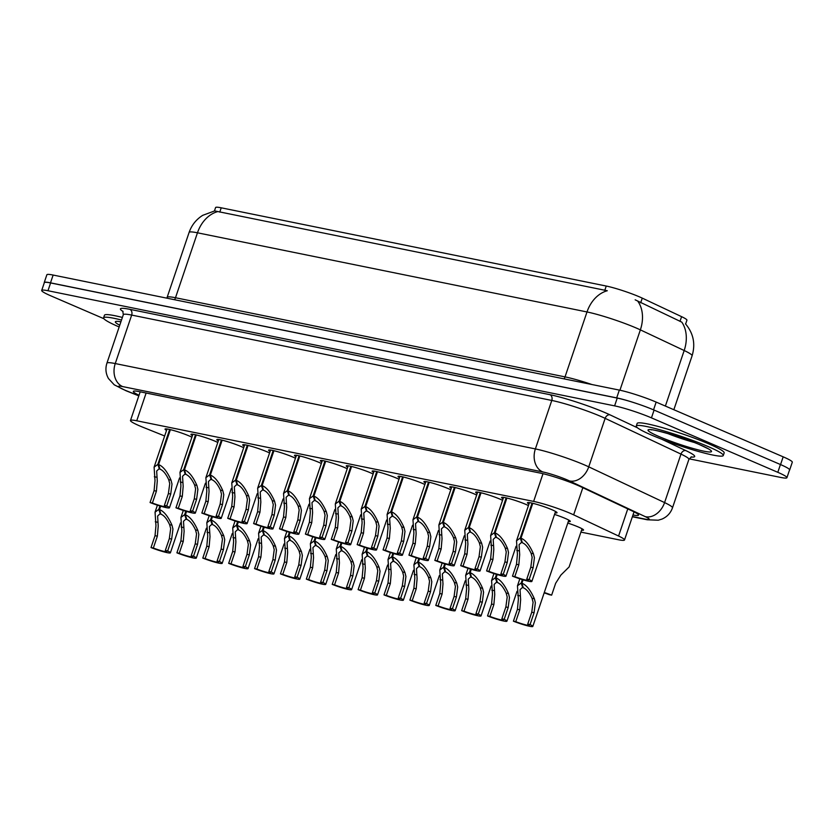 <?xml version="1.0" encoding="UTF-8"?>
<svg xmlns="http://www.w3.org/2000/svg" width="834" height="834" viewBox="0 0 834 834"><rect width="100%" height="100%" fill="white"/><g stroke="black" fill="none" stroke-linecap="round" stroke-linejoin="round"><path stroke-width="1.25" d="M567.798 523.074A15.617 1.574 18.7 0 1 578.379 527.015A15.617 1.574 18.7 0 1 583.55 530.07A15.617 1.574 18.7 0 1 581.569 530.184M554.537 514.422A15.617 1.574 18.7 0 1 565.129 518.362A15.617 1.574 18.7 0 1 570.3 521.406A15.617 1.574 18.7 0 1 568.319 521.521M528.954 504.028A15.617 1.574 18.7 0 1 527.453 502.735A15.617 1.574 18.7 0 1 536.293 504.226A15.617 1.574 18.7 0 1 551.879 509.699A15.617 1.574 18.7 0 1 557.039 512.754A15.617 1.574 18.7 0 1 555.069 512.868M503.069 498.774A15.617 1.574 18.7 0 1 501.568 497.481A15.617 1.574 18.7 0 1 510.398 498.961A15.617 1.574 18.7 0 1 525.983 504.445A15.617 1.574 18.7 0 1 528.443 505.56M477.184 493.509A15.617 1.574 18.7 0 1 475.682 492.216A15.617 1.574 18.7 0 1 484.512 493.707A15.617 1.574 18.7 0 1 500.098 499.18A15.617 1.574 18.7 0 1 502.548 500.306M451.298 488.255A15.617 1.574 18.7 0 1 449.797 486.962A15.617 1.574 18.7 0 1 458.627 488.443A15.617 1.574 18.7 0 1 474.212 493.916A15.617 1.574 18.7 0 1 476.662 495.042M425.413 482.99A15.617 1.574 18.7 0 1 423.912 481.698A15.617 1.574 18.7 0 1 432.742 483.188A15.617 1.574 18.7 0 1 448.327 488.661A15.617 1.574 18.7 0 1 450.777 489.787M399.528 477.726A15.617 1.574 18.7 0 1 398.026 476.433A15.617 1.574 18.7 0 1 406.856 477.924A15.617 1.574 18.7 0 1 422.442 483.397A15.617 1.574 18.7 0 1 424.892 484.523M373.642 472.471A15.617 1.574 18.7 0 1 372.131 471.179A15.617 1.574 18.7 0 1 380.971 472.669A15.617 1.574 18.7 0 1 396.557 478.143A15.617 1.574 18.7 0 1 399.006 479.258M347.747 467.207A15.617 1.574 18.7 0 1 346.246 465.914A15.617 1.574 18.7 0 1 355.086 467.405A15.617 1.574 18.7 0 1 370.671 472.878A15.617 1.574 18.7 0 1 373.121 474.004M321.861 461.953A15.617 1.574 18.7 0 1 320.36 460.66A15.617 1.574 18.7 0 1 329.201 462.151A15.617 1.574 18.7 0 1 344.786 467.624A15.617 1.574 18.7 0 1 347.236 468.739M295.976 456.688A15.617 1.574 18.7 0 1 294.475 455.395A15.617 1.574 18.7 0 1 303.315 456.886A15.617 1.574 18.7 0 1 318.901 462.359A15.617 1.574 18.7 0 1 321.351 463.485M270.091 451.434A15.617 1.574 18.7 0 1 268.59 450.141A15.617 1.574 18.7 0 1 277.42 451.632A15.617 1.574 18.7 0 1 293.005 457.105A15.617 1.574 18.7 0 1 295.455 458.22M244.206 446.169A15.617 1.574 18.7 0 1 242.704 444.876A15.617 1.574 18.7 0 1 251.534 446.367A15.617 1.574 18.7 0 1 267.12 451.84A15.617 1.574 18.7 0 1 269.57 452.966M218.32 440.915A15.617 1.574 18.7 0 1 216.819 439.622A15.617 1.574 18.7 0 1 225.649 441.113A15.617 1.574 18.7 0 1 241.234 446.586A15.617 1.574 18.7 0 1 243.684 447.702M192.435 435.65A15.617 1.574 18.7 0 1 190.934 434.358A15.617 1.574 18.7 0 1 199.764 435.848A15.617 1.574 18.7 0 1 215.349 441.322A15.617 1.574 18.7 0 1 217.799 442.447M166.55 430.396A15.617 1.574 18.7 0 1 165.038 429.103A15.617 1.574 18.7 0 1 173.879 430.584A15.617 1.574 18.7 0 1 189.464 436.067A15.617 1.574 18.7 0 1 191.914 437.183M580.923 532.113L618.255 539.702A27.564 2.783 -161.3 0 0 624.51 539.984A27.564 2.783 -161.3 0 0 618.578 536.033L573.646 514.849A27.564 2.783 -161.3 0 0 570.456 513.41A27.564 2.783 -161.3 0 0 533.624 501.411L136.734 420.774A27.564 2.783 -161.3 0 0 130.479 420.482A27.564 2.783 -161.3 0 0 143.302 427.404L164.652 435.974M685.631 324.03L686.924 320.225A24.811 2.502 -161.3 0 0 681.586 316.659L642.263 298.124A24.811 2.502 -161.3 0 0 639.397 296.841A24.811 2.502 -161.3 0 0 606.245 286.041L221.229 207.812A24.811 2.502 -161.3 0 0 215.589 207.551L214.442 210.95M685.475 323.842C693.429 333.256 695.639 343.91 692.095 355.795A36.748 3.711 -161.3 0 0 684.182 350.52L640.366 329.868A36.748 3.711 -161.3 0 0 636.113 327.96A36.748 3.711 -161.3 0 0 587 311.958A32.161 24.999 -78.5 0 1 607.298 290.743L214.672 210.908L202.714 215.339C196.198 219.446 191.664 225.138 189.109 232.425L167.134 297.363A36.748 3.711 18.7 0 1 175.484 297.738L565.025 376.885A36.748 3.711 18.7 0 1 591.973 384.537M665.376 406.064L684.182 350.52A32.161 23.998 -64.8 0 0 681.805 322.132L635.164 299.823M44.265 282.862A27.564 2.783 18.7 0 1 44.233 282.559A27.564 2.783 18.7 0 1 50.499 282.841L616.691 397.891A27.564 2.783 18.7 0 1 637.687 403.885M789.162 469.156A27.564 2.783 18.7 0 1 789.662 470.011A27.564 2.783 18.7 0 1 789.454 470.22M44.233 282.559L46.871 274.772A27.564 2.783 18.7 0 1 53.136 275.053L619.328 390.093A27.564 2.783 18.7 0 1 656.16 402.092L783.178 456.834A27.564 2.783 18.7 0 1 792.3 462.213L789.662 470.011M632.975 514.985A27.564 2.783 -161.3 0 0 638.531 515.12A27.564 2.783 -161.3 0 0 632.599 511.169L580.36 486.545A27.564 2.783 -161.3 0 0 577.17 485.117A27.564 2.783 -161.3 0 0 540.338 473.107L139.591 391.688A27.564 2.783 -161.3 0 0 133.325 391.396A27.564 2.783 -161.3 0 0 139.017 395.243M103.885 318.703L50.822 295.83A27.564 2.783 18.7 0 1 41.7 290.451A27.564 2.783 18.7 0 1 47.965 290.732L614.606 405.866A27.564 2.783 18.7 0 1 651.448 417.865L777.799 472.315A27.564 2.783 18.7 0 1 786.921 477.705A27.564 2.783 18.7 0 1 780.655 477.423L689.124 458.825M41.7 290.451L44.338 282.653A27.564 2.783 18.7 0 1 50.603 282.945L617.243 398.079A27.564 2.783 18.7 0 1 654.085 410.078L780.436 464.528A27.564 2.783 18.7 0 1 789.558 469.917L786.921 477.705M170.376 429.666L158.575 464.538C163.099 466.373 167.248 471.575 171.012 480.134L172.002 484.085L170.73 494.051L166.706 505.925A13.782 1.397 -161.3 0 1 169.448 507.791A13.782 1.397 -161.3 0 1 150.068 502.537L154.092 490.663L155.009 480.634L154.102 467.144L157.834 464.392L169.646 429.489M159.669 468.208L156.667 471.033L157.282 481.093L156.417 491.143L152.393 503.017A10.102 1.022 18.7 0 0 165.966 506.613A10.102 1.022 18.7 0 0 164.381 505.446L168.395 493.572L169.74 483.616L168.697 479.665C165.966 473.837 163.047 470.324 159.951 469.125L158.575 464.538M159.398 469.01L157.834 464.392M150.068 502.537L152.393 503.017M164.381 505.446L166.706 505.925M160.66 506.186L159.513 509.564C164.048 511.398 168.197 516.59 171.96 525.159L172.951 529.1L171.668 539.066L167.655 550.94A13.782 1.397 -161.3 0 1 170.397 552.817A13.782 1.397 -161.3 0 1 151.017 547.563L155.03 535.689L155.958 525.649L155.051 512.17L158.773 509.418L159.94 505.977M160.618 513.233L157.616 516.058L158.22 526.108L157.365 536.158L153.341 548.032A10.102 1.022 18.7 0 0 166.915 551.639A10.102 1.022 18.7 0 0 165.32 550.471L169.344 538.597L170.678 528.641L169.636 524.69C166.915 518.863 163.996 515.349 160.889 514.14L159.513 509.564M160.347 514.036L158.773 509.418M151.017 547.563L153.341 548.032M165.32 550.471L167.655 550.94M651.458 435.035A45.933 4.639 18.7 0 1 636.259 426.059A45.933 4.639 18.7 0 1 662.238 430.438A45.933 4.639 18.7 0 1 708.076 446.544A45.933 4.639 18.7 0 1 723.286 455.52A45.933 4.639 18.7 0 1 697.297 451.142A45.933 4.639 18.7 0 1 651.458 435.035M636.259 426.059L637.134 423.463A45.933 4.639 18.7 0 1 663.124 427.842A45.933 4.639 18.7 0 1 708.963 443.949A45.933 4.639 18.7 0 1 724.162 452.925L723.286 455.52M119.168 326.97A45.933 4.639 18.7 0 1 118.782 326.803A45.933 4.639 18.7 0 1 103.583 317.827A45.933 4.639 18.7 0 1 121.514 320.037M103.583 317.827L104.459 315.231A45.933 4.639 18.7 0 1 122.389 317.441M196.261 434.921L184.46 469.803C188.995 471.627 193.134 476.829 196.897 485.398L197.887 489.339L196.615 499.305L192.591 511.179A13.782 1.397 -161.3 0 1 195.333 513.046A13.782 1.397 -161.3 0 1 175.953 507.802L179.977 495.928L180.905 485.888L179.988 472.409L183.72 469.657L195.531 434.754M185.555 473.472L182.552 476.287L183.167 486.347L182.302 496.397L178.288 508.271A10.102 1.022 18.7 0 0 191.851 511.868A10.102 1.022 18.7 0 0 190.267 510.71L194.28 498.836L195.625 488.88L194.583 484.919C191.851 479.102 188.932 475.588 185.836 474.379L184.46 469.803M185.294 474.275L183.72 469.657M175.953 507.802L178.288 508.271M190.267 510.71L192.591 511.179M222.157 440.185L210.345 475.067C214.88 476.892 219.029 482.094 222.793 490.653L223.773 494.604L222.501 504.57L218.477 516.444A13.782 1.397 -161.3 0 1 221.218 518.31A13.782 1.397 -161.3 0 1 201.838 513.056L205.862 501.182L206.79 491.153L205.883 477.663L209.605 474.911L221.417 440.008M211.45 478.737L208.448 481.552L209.053 491.612L208.187 501.661L204.174 513.536A10.102 1.022 18.7 0 0 217.737 517.132A10.102 1.022 18.7 0 0 216.152 515.965L220.166 504.09L221.51 494.135L220.468 490.183C217.737 484.356 214.818 480.843 211.721 479.644L210.345 475.067M211.179 479.529L209.605 474.911M201.838 513.056L204.174 513.536M216.152 515.965L218.477 516.444M248.042 445.439L236.23 480.321C240.765 482.156 244.915 487.348 248.678 495.917L249.658 499.858L248.386 509.824L244.362 521.698A13.782 1.397 -161.3 0 1 247.104 523.564A13.782 1.397 -161.3 0 1 227.724 518.321L231.748 506.447L232.676 496.407L231.769 482.928L235.49 480.175L247.302 445.273M237.336 483.991L234.333 486.806L234.938 496.866L234.073 506.916L230.059 518.79A10.102 1.022 18.7 0 0 243.622 522.386A10.102 1.022 18.7 0 0 242.037 521.229L246.051 509.355L247.396 499.399L246.353 495.448C243.622 489.621 240.713 486.107 237.607 484.898L236.23 480.321M237.065 484.794L235.49 480.175M227.724 518.321L230.059 518.79M242.037 521.229L244.362 521.698M273.927 450.704L262.116 485.586C266.651 487.41 270.8 492.613 274.563 501.171L275.543 505.123L274.271 515.089L270.258 526.963A13.782 1.397 -161.3 0 1 272.989 528.829A13.782 1.397 -161.3 0 1 253.609 523.575L257.633 511.701L258.561 501.672L257.654 488.182L261.376 485.43L273.187 450.527M263.221 489.256L260.218 492.07L260.823 502.131L259.968 512.18L255.944 524.054A10.102 1.022 18.7 0 0 269.507 527.651A10.102 1.022 18.7 0 0 267.923 526.483L271.947 514.609L273.281 504.664L272.238 500.702C269.507 494.875 266.599 491.362 263.492 490.163L262.116 485.586M262.95 490.048L261.376 485.43M253.609 523.575L255.944 524.054M267.923 526.483L270.258 526.963M186.545 511.451L185.409 514.828C189.933 516.653 194.082 521.855 197.846 530.414L198.836 534.365L197.554 544.331L193.54 556.205A13.782 1.397 -161.3 0 1 196.282 558.071A13.782 1.397 -161.3 0 1 176.902 552.827L180.915 540.943L181.843 530.914L180.936 517.424L184.668 514.672L185.826 511.232M186.503 518.498L183.501 521.313L184.116 531.373L183.251 541.422L179.227 553.296A10.102 1.022 18.7 0 0 192.8 556.893A10.102 1.022 18.7 0 0 191.205 555.725L195.229 543.851L196.563 533.906L195.521 529.944C192.8 524.127 189.881 520.604 186.774 519.405L185.409 514.828M186.232 519.29L184.668 514.672M176.902 552.827L179.227 553.296M191.205 555.725L193.54 556.205M212.43 516.705L211.294 520.082C215.818 521.917 219.968 527.109 223.731 535.678L224.721 539.619L223.449 549.585L219.425 561.459A13.782 1.397 -161.3 0 1 222.167 563.336A13.782 1.397 -161.3 0 1 202.787 558.082L206.801 546.207L207.729 536.168L206.822 522.689L210.554 519.936L211.711 516.496M212.389 523.752L209.386 526.577L210.001 536.627L209.136 546.677L205.112 558.551A10.102 1.022 18.7 0 0 218.685 562.158A10.102 1.022 18.7 0 0 217.101 560.99L221.114 549.116L222.449 539.16L221.406 535.209C218.685 529.381 215.766 525.868 212.66 524.659L211.294 520.082M212.117 524.555L210.554 519.936M202.787 558.082L205.112 558.551M217.101 560.99L219.425 561.459M238.315 521.969L237.179 525.347C241.714 527.171 245.853 532.373 249.616 540.943L250.607 544.883L249.335 554.85L245.311 566.724A13.782 1.397 -161.3 0 1 248.052 568.59A13.782 1.397 -161.3 0 1 228.672 563.346L232.696 551.472L233.624 541.433L232.707 527.943L236.439 525.191L237.596 521.75M238.274 529.017L235.271 531.831L235.886 541.891L235.021 551.941L231.008 563.815A10.102 1.022 18.7 0 0 244.57 567.412A10.102 1.022 18.7 0 0 242.986 566.255L247 554.37L248.344 544.425L247.302 540.463C244.57 534.646 241.651 531.133 238.555 529.924L237.179 525.347M238.003 529.809L236.439 525.191M228.672 563.346L231.008 563.815M242.986 566.255L245.311 566.724M264.211 527.224L263.064 530.601C267.599 532.436 271.748 537.628 275.501 546.197L276.492 550.138L275.22 560.104L271.196 571.978A13.782 1.397 -161.3 0 1 273.938 573.855A13.782 1.397 -161.3 0 1 254.558 568.6L258.582 556.726L259.51 546.687L258.592 533.207L262.324 530.455L263.492 527.015M264.17 534.271L261.167 537.096L261.772 547.146L260.906 557.195L256.893 569.08A10.102 1.022 18.7 0 0 270.456 572.677A10.102 1.022 18.7 0 0 268.871 571.509L272.885 559.635L274.23 549.679L273.187 545.728C270.456 539.9 267.537 536.387 264.441 535.188L263.064 530.601M263.898 535.074L262.324 530.455M254.558 568.6L256.893 569.08M268.871 571.509L271.196 571.978M299.813 455.958L288.001 490.84C292.536 492.675 296.685 497.867 300.448 506.436L301.428 510.377L300.157 520.343L296.143 532.217A13.782 1.397 -161.3 0 1 298.874 534.094A13.782 1.397 -161.3 0 1 279.505 528.839L283.518 516.965L284.446 506.926L283.539 493.447L287.261 490.694L299.083 455.791M289.106 494.51L286.104 497.325L286.708 507.385L285.853 517.434L281.829 529.309A10.102 1.022 18.7 0 0 295.403 532.905A10.102 1.022 18.7 0 0 293.808 531.748L297.832 519.874L299.166 509.918L298.124 505.967C295.392 500.139 292.484 496.626 289.377 495.417L288.001 490.84M288.835 495.313L287.261 490.694M279.505 528.839L281.829 529.309M293.808 531.748L296.143 532.217M325.698 461.223L313.886 496.105C318.421 497.929 322.57 503.131 326.334 511.69L327.324 515.641L326.042 525.608L322.028 537.482A13.782 1.397 -161.3 0 1 324.77 539.348A13.782 1.397 -161.3 0 1 305.39 534.094L309.404 522.22L310.331 512.191L309.424 498.701L313.146 495.949L324.968 461.046M314.991 499.774L311.989 502.589L312.594 512.649L311.739 522.699L307.715 534.573A10.102 1.022 18.7 0 0 321.288 538.17A10.102 1.022 18.7 0 0 319.693 537.002L323.717 525.128L325.052 515.183L324.009 511.221C321.288 505.394 318.369 501.88 315.262 500.681L313.886 496.105M314.72 500.567L313.146 495.949M305.39 534.094L307.715 534.573M319.693 537.002L322.028 537.482M351.583 466.477L339.782 501.359C344.306 503.194 348.456 508.386 352.219 516.955L353.209 520.896L351.927 530.862L347.914 542.736A13.782 1.397 -161.3 0 1 350.655 544.612A13.782 1.397 -161.3 0 1 331.275 539.358L335.289 527.484L336.217 517.445L335.31 503.965L339.042 501.213L350.853 466.31M340.877 505.029L337.874 507.854L338.489 517.904L337.624 527.953L333.6 539.827A10.102 1.022 18.7 0 0 347.173 543.434A10.102 1.022 18.7 0 0 345.578 542.267L349.602 530.393L350.937 520.437L349.894 516.486C347.173 510.658 344.254 507.145 341.148 505.936L339.782 501.359M340.606 505.831L339.042 501.213M331.275 539.358L333.6 539.827M345.578 542.267L347.914 542.736M377.468 471.742L365.667 506.624C370.192 508.448 374.341 513.65 378.104 522.209L379.095 526.16L377.823 536.126L373.799 548.001A13.782 1.397 -161.3 0 1 376.541 549.867A13.782 1.397 -161.3 0 1 357.161 544.623L361.174 532.738L362.102 522.709L361.195 509.22L364.927 506.467L376.739 471.564M366.762 510.293L363.76 513.108L364.375 523.168L363.509 533.218L359.485 545.092A10.102 1.022 18.7 0 0 373.059 548.689A10.102 1.022 18.7 0 0 371.474 547.521L375.488 535.647L376.822 525.701L375.78 521.74C373.059 515.923 370.14 512.399 367.033 511.2L365.667 506.624M366.491 511.086L364.927 506.467M357.161 544.623L359.485 545.092M371.474 547.521L373.799 548.001M290.096 532.488L288.95 535.866C293.485 537.69 297.634 542.892 301.397 551.462L302.377 555.402L301.105 565.369L297.081 577.243A13.782 1.397 -161.3 0 1 299.823 579.109A13.782 1.397 -161.3 0 1 280.443 573.865L284.467 561.991L285.395 551.952L284.488 538.472L288.21 535.709L289.377 532.269M290.055 539.535L287.052 542.35L287.657 552.41L286.792 562.46L282.778 574.334A10.102 1.022 18.7 0 0 296.341 577.931A10.102 1.022 18.7 0 0 294.756 576.774L298.77 564.889L300.115 554.944L299.072 550.982C296.341 545.165 293.432 541.652 290.326 540.442L288.95 535.866M289.784 540.328L288.21 535.709M280.443 573.865L282.778 574.334M294.756 576.774L297.081 577.243M315.982 537.742L314.835 541.12C319.37 542.955 323.519 548.146 327.282 556.716L328.262 560.656L326.991 570.623L322.977 582.507A13.782 1.397 -161.3 0 1 325.708 584.373A13.782 1.397 -161.3 0 1 306.328 579.119L310.352 567.245L311.28 557.206L310.373 543.726L314.095 540.974L315.262 537.534M315.94 544.79L312.938 547.615L313.542 557.675L312.677 567.725L308.663 579.599A10.102 1.022 18.7 0 0 322.226 583.195A10.102 1.022 18.7 0 0 320.642 582.028L324.666 570.154L326 560.198L324.958 556.247C322.226 550.419 319.318 546.906 316.211 545.707L314.835 541.12M315.669 545.592L314.095 540.974M306.328 579.119L308.663 579.599M320.642 582.028L322.977 582.507M341.867 543.007L340.72 546.385C345.255 548.209 349.404 553.411 353.168 561.98L354.148 565.921L352.876 575.887L348.862 587.761A13.782 1.397 -161.3 0 1 351.594 589.628A13.782 1.397 -161.3 0 1 332.224 584.384L336.238 572.51L337.165 562.47L336.258 548.991L339.98 546.228L341.148 542.788M341.825 550.054L338.823 552.869L339.428 562.929L338.573 572.979L334.549 584.853A10.102 1.022 18.7 0 0 348.122 588.45A10.102 1.022 18.7 0 0 346.527 587.292L350.551 575.418L351.885 565.462L350.843 561.501C348.112 555.684 345.203 552.171 342.096 550.961L340.72 546.385M341.554 550.857L339.98 546.228M332.224 584.384L334.549 584.853M346.527 587.292L348.862 587.761M367.752 548.261L366.606 551.639C371.14 553.474 375.29 558.665 379.053 567.235L380.033 571.186L378.761 581.142L374.747 593.026A13.782 1.397 -161.3 0 1 377.489 594.892A13.782 1.397 -161.3 0 1 358.109 589.638L362.123 577.764L363.051 567.725L362.144 554.245L365.865 551.493L367.033 548.053M367.711 555.308L364.708 558.134L365.313 568.194L364.458 578.243L360.434 590.118A10.102 1.022 18.7 0 0 374.007 593.714A10.102 1.022 18.7 0 0 372.412 592.547L376.436 580.673L377.771 570.717L376.728 566.766C374.007 560.938 371.088 557.425 367.982 556.226L366.606 551.639M367.44 556.111L365.865 551.493M358.109 589.638L360.434 590.118M372.412 592.547L374.747 593.026M403.354 476.996L391.553 511.878C396.087 513.713 400.226 518.904 403.99 527.474L404.98 531.414L403.708 541.381L399.684 553.255A13.782 1.397 -161.3 0 1 402.426 555.131A13.782 1.397 -161.3 0 1 383.046 549.877L387.07 538.003L387.998 527.964L387.08 514.484L390.812 511.732L402.624 476.829M392.647 515.548L389.645 518.373L390.26 528.422L389.395 538.472L385.381 550.346A10.102 1.022 18.7 0 0 398.944 553.953A10.102 1.022 18.7 0 0 397.359 552.786L401.373 540.912L402.718 530.956L401.675 527.005C398.944 521.177 396.025 517.664 392.929 516.454L391.553 511.878M392.376 516.35L390.812 511.732M383.046 549.877L385.381 550.346M397.359 552.786L399.684 553.255M429.239 482.261L417.438 517.143C421.973 518.967 426.122 524.169 429.875 532.738L430.865 536.679L429.593 546.645L425.569 558.519A13.782 1.397 -161.3 0 1 428.311 560.385A13.782 1.397 -161.3 0 1 408.931 555.142L412.955 543.268L413.883 533.228L412.966 519.738L416.698 516.986L428.509 482.083M418.543 520.812L415.541 523.627L416.145 533.687L415.28 543.737L411.266 555.611A10.102 1.022 18.7 0 0 424.829 559.207A10.102 1.022 18.7 0 0 423.245 558.05L427.258 546.166L428.603 536.22L427.561 532.259C424.829 526.442 421.91 522.928 418.814 521.719L417.438 517.143M418.272 521.604L416.698 516.986M408.931 555.142L411.266 555.611M423.245 558.05L425.569 558.519M455.135 487.515L443.323 522.397C447.858 524.232 452.007 529.423 455.771 537.993L456.751 541.933L455.479 551.899L451.455 563.774A13.782 1.397 -161.3 0 1 454.196 565.65A13.782 1.397 -161.3 0 1 434.816 560.396L438.84 548.522L439.768 538.483L438.861 525.003L442.583 522.251L454.394 487.348M444.428 526.066L441.426 528.892L442.03 538.941L441.165 548.991L437.152 560.875A10.102 1.022 18.7 0 0 450.714 564.472A10.102 1.022 18.7 0 0 449.13 563.304L453.143 551.43L454.488 541.474L453.446 537.523C450.714 531.696 447.806 528.183 444.699 526.984L443.323 522.397M444.157 526.869L442.583 522.251M434.816 560.396L437.152 560.875M449.13 563.304L451.455 563.774M481.02 492.779L469.208 527.661C473.743 529.486 477.892 534.688 481.656 543.257L482.636 547.198L481.364 557.164L477.35 569.038A13.782 1.397 -161.3 0 1 480.082 570.904A13.782 1.397 -161.3 0 1 460.702 565.661L464.726 553.786L465.653 543.747L464.747 530.268L468.468 527.505L480.28 492.602M470.313 531.331L467.311 534.146L467.916 544.206L467.05 554.256L463.037 566.13A10.102 1.022 18.7 0 0 476.6 569.726A10.102 1.022 18.7 0 0 475.015 568.569L479.039 556.685L480.374 546.739L479.331 542.778C476.6 536.96 473.691 533.447 470.584 532.238L469.208 527.661M470.042 532.123L468.468 527.505M460.702 565.661L463.037 566.13M475.015 568.569L477.35 569.038M506.905 498.034L495.094 532.916C499.629 534.75 503.778 539.942 507.541 548.511L508.521 552.452L507.249 562.418L503.236 574.303A13.782 1.397 -161.3 0 1 505.967 576.169A13.782 1.397 -161.3 0 1 486.597 570.915L490.611 559.041L491.539 549.001L490.632 535.522L494.353 532.77L506.165 497.867M496.199 536.585L493.196 539.41L493.801 549.47L492.946 559.52L488.922 571.394A10.102 1.022 18.7 0 0 502.495 574.991A10.102 1.022 18.7 0 0 500.9 573.823L504.924 561.949L506.259 551.993L505.216 548.042C502.485 542.215 499.576 538.701 496.47 537.503L495.094 532.916M495.928 537.388L494.353 532.77M486.597 570.915L488.922 571.394M500.9 573.823L503.236 574.303M532.79 503.298L520.979 538.18C525.514 540.005 529.663 545.207 533.426 553.776L534.406 557.717L533.135 567.683L529.121 579.557A13.782 1.397 -161.3 0 1 531.863 581.423A13.782 1.397 -161.3 0 1 512.483 576.179L516.496 564.305L517.424 554.266L516.517 540.786L520.239 538.024L532.061 503.121M522.084 541.85L519.082 544.665L519.686 554.725L518.831 564.774L514.807 576.648A10.102 1.022 18.7 0 0 528.381 580.245A10.102 1.022 18.7 0 0 526.786 579.088L530.81 567.214L532.144 557.258L531.102 553.296C528.381 547.479 525.462 543.966 522.355 542.757L520.979 538.18M521.813 542.653L520.239 538.024M512.483 576.179L514.807 576.648M526.786 579.088L529.121 579.557M393.638 553.526L392.501 556.904C397.026 558.728 401.175 563.93 404.938 572.499L405.929 576.44L404.646 586.406L400.633 598.28A13.782 1.397 -161.3 0 1 403.375 600.146A13.782 1.397 -161.3 0 1 383.994 594.903L388.008 583.029L388.936 572.989L388.029 559.51L391.751 556.758L392.918 553.307M393.596 560.573L390.593 563.388L391.198 573.448L390.343 583.498L386.319 595.372A10.102 1.022 18.7 0 0 399.893 598.968A10.102 1.022 18.7 0 0 398.298 597.811L402.322 585.937L403.656 575.981L402.613 572.02C399.893 566.203 396.974 562.689 393.867 561.48L392.501 556.904M393.325 561.376L391.751 556.758M383.994 594.903L386.319 595.372M398.298 597.811L400.633 598.28M419.523 558.79L418.387 562.158C422.911 563.992 427.06 569.195 430.824 577.754L431.814 581.705L430.542 591.671L426.518 603.545A13.782 1.397 -161.3 0 1 429.26 605.411A13.782 1.397 -161.3 0 1 409.88 600.157L413.893 588.283L414.821 578.254L413.914 564.764L417.646 562.012L418.804 558.571M419.481 565.827L416.479 568.652L417.094 578.713L416.229 588.762L412.204 600.636A10.102 1.022 18.7 0 0 425.778 604.233A10.102 1.022 18.7 0 0 424.183 603.065L428.207 591.191L429.541 581.235L428.499 577.284C425.778 571.457 422.859 567.944 419.752 566.745L418.387 562.158M419.21 566.63L417.646 562.012M409.88 600.157L412.204 600.636M424.183 603.065L426.518 603.545M445.408 564.045L444.272 567.422C448.796 569.247 452.945 574.449 456.709 583.018L457.699 586.959L456.427 596.925L452.403 608.799A13.782 1.397 -161.3 0 1 455.145 610.665A13.782 1.397 -161.3 0 1 435.765 605.421L439.789 593.547L440.706 583.508L439.799 570.029L443.532 567.276L444.689 563.826M445.366 571.092L442.364 573.907L442.979 583.967L442.114 594.016L438.09 605.891A10.102 1.022 18.7 0 0 451.663 609.487A10.102 1.022 18.7 0 0 450.079 608.33L454.092 596.456L455.437 586.5L454.394 582.539C451.663 576.721 448.744 573.208 445.648 571.999L444.272 567.422M445.095 571.895L443.532 567.276M435.765 605.421L438.09 605.891M450.079 608.33L452.403 608.799M471.304 569.309L470.157 572.687C474.692 574.511 478.831 579.713 482.594 588.272L483.584 592.223L482.313 602.19L478.289 614.064A13.782 1.397 -161.3 0 1 481.03 615.93A13.782 1.397 -161.3 0 1 461.65 610.676L465.674 598.802L466.602 588.773L465.685 575.283L469.417 572.531L470.584 569.09M471.252 576.357L468.249 579.171L468.864 589.231L467.999 599.281L463.985 611.155A10.102 1.022 18.7 0 0 477.548 614.752A10.102 1.022 18.7 0 0 475.964 613.584L479.977 601.71L481.322 591.765L480.28 587.803C477.548 581.976 474.629 578.462 471.533 577.264L470.157 572.687M470.991 577.149L469.417 572.531M461.65 610.676L463.985 611.155M475.964 613.584L478.289 614.064M497.189 574.563L496.042 577.941C500.577 579.776 504.726 584.968 508.49 593.537L509.47 597.478L508.198 607.444L504.174 619.318A13.782 1.397 -161.3 0 1 506.916 621.184A13.782 1.397 -161.3 0 1 487.536 615.94L491.56 604.066L492.487 594.027L491.58 580.547L495.302 577.795L496.47 574.345M497.147 581.611L494.145 584.426L494.75 594.486L493.884 604.535L489.871 616.409A10.102 1.022 18.7 0 0 503.434 620.006A10.102 1.022 18.7 0 0 501.849 618.849L505.863 606.975L507.208 597.019L506.165 593.068C503.434 587.24 500.515 583.727 497.418 582.518L496.042 577.941M496.876 582.413L495.302 577.795M487.536 615.94L489.871 616.409M501.849 618.849L504.174 619.318M523.074 579.828L521.928 583.206C526.462 585.03 530.612 590.232 534.375 598.791L535.355 602.742L534.083 612.709L530.059 624.583A13.782 1.397 -161.3 0 1 532.801 626.449A13.782 1.397 -161.3 0 1 513.421 621.194L517.445 609.32L518.373 599.292L517.466 585.802L521.187 583.049L522.355 579.609M523.033 586.875L520.03 589.69L520.635 599.75L519.77 609.8L515.756 621.674A10.102 1.022 18.7 0 0 529.319 625.271A10.102 1.022 18.7 0 0 527.734 624.103L531.758 612.229L533.093 602.284L532.05 598.322C529.319 592.494 526.41 588.981 523.304 587.782L521.928 583.206M522.762 587.668L521.187 583.049M513.421 621.194L515.756 621.674M527.734 624.103L530.059 624.583M544.289 592.515A13.782 1.397 -161.3 0 1 551.639 595.153L555.653 583.279L560.917 575.033L569.132 566.932L582.049 528.777M544.164 592.87A10.102 1.022 18.7 0 1 549.304 594.684L551.639 595.153M582.83 487.713L573.646 514.849M642.263 298.124L640.668 302.846M221.229 207.812L219.769 212.117M681.586 316.659L679.981 321.382M606.245 286.041L604.786 290.347M543.007 473.702L533.624 501.411M627.762 508.896L618.578 536.033M146.127 393.012L136.734 420.774M174.587 299.729A9.184 7.141 101.5 0 0 175.484 297.738L197.46 232.801A36.748 3.711 -161.3 0 0 189.109 232.425M637.906 301.355A32.161 23.998 -64.8 0 1 640.366 329.868L619.933 390.218M217.757 211.596A32.161 24.999 101.5 0 0 197.46 232.801L587 311.958L565.025 376.885A9.184 7.141 101.5 0 1 564.128 378.876M53.136 275.053L50.499 282.841M619.328 390.093L616.691 397.891M656.16 402.092L653.543 409.848M783.178 456.834L780.551 464.58M632.453 516.538L645.036 519.092A18.379 1.856 -161.3 0 0 645.255 516.642L569.424 480.905A18.379 1.856 -161.3 0 0 567.297 479.946A18.379 1.856 -161.3 0 0 542.746 471.94L122.629 386.58A18.379 1.856 -161.3 0 0 124.537 389.978A18.379 1.856 -161.3 0 0 127.008 391.01L138.851 395.754M127.008 391.01A18.379 8.747 -68.1 0 1 126.028 390.75L114.248 384.818L108.483 378.553C105.741 373.663 105.22 368.545 106.908 363.186A36.748 3.711 18.7 0 1 115.259 363.561L535.376 448.921A36.748 3.711 18.7 0 1 584.488 464.934A36.748 3.711 18.7 0 1 588.741 466.842L605.15 418.355A36.748 3.711 -161.3 0 0 600.897 416.447A36.748 3.711 -161.3 0 0 551.785 400.445L131.668 315.075A36.748 3.711 -161.3 0 0 123.317 314.699L122.744 311.04M123.088 311.541A41.346 4.18 18.7 0 1 129.823 309.32L549.95 394.691A4.597 3.576 -78.5 0 1 551.785 400.445L535.376 448.921A18.379 14.282 101.5 0 0 542.746 471.94M549.95 394.691A41.346 4.18 18.7 0 1 605.192 412.694A41.346 4.18 18.7 0 1 609.977 414.842L637.489 427.811M661.425 439.091L685.809 450.589A41.346 4.18 18.7 0 1 690.99 457.001M777.799 472.315L780.436 464.528M651.448 417.865L654.085 410.078M614.606 405.866L617.243 398.079M47.965 290.732L50.603 282.945M569.424 480.905A18.379 13.709 -64.8 0 0 588.741 466.842L664.573 502.589L680.982 454.103L605.15 418.355A4.597 3.43 115.2 0 1 609.977 414.842M645.255 516.642A18.379 13.709 -64.8 0 0 664.573 502.589A36.748 3.711 18.7 0 1 672.475 507.854L688.894 459.378A36.748 3.711 -161.3 0 0 680.982 454.103A4.597 3.43 115.2 0 1 685.809 450.589M122.629 386.58A18.379 14.282 101.5 0 1 115.259 363.561L131.668 315.075A4.597 3.576 -78.5 0 0 129.823 309.32M645.036 519.092A18.379 14.282 101.5 0 0 647.247 519.78L658.245 520.218L661.935 519.102C667.064 516.871 670.578 513.129 672.475 507.854M168.395 493.572L170.73 494.051M168.697 479.665L171.012 480.134M154.342 476.746L156.656 477.215M154.092 490.663L156.417 491.143M169.344 538.597L171.668 539.066M169.636 524.69L171.96 525.159M155.28 521.771L157.605 522.24M155.03 535.689L157.365 536.158M659.11 436.589A33.516 3.388 18.7 0 1 655.639 430.386A33.516 3.388 18.7 0 1 700.424 444.991A33.516 3.388 18.7 0 1 703.906 451.194A33.516 3.388 18.7 0 1 659.11 436.589M694.096 442.427A28.002 2.825 18.7 0 1 667.398 433.399M119.752 325.229A33.516 3.388 18.7 0 1 120.93 321.778M194.28 498.836L196.615 499.305M194.583 484.919L196.897 485.398M180.227 482.01L182.542 482.479M179.977 495.928L182.302 496.397M220.166 504.09L222.501 504.57M220.468 490.183L222.793 490.653M206.113 487.264L208.437 487.734M205.862 501.182L208.187 501.661M246.051 509.355L248.386 509.824M246.353 495.448L248.678 495.917M231.998 492.529L234.323 492.998M231.748 506.447L234.073 506.916M271.947 514.609L274.271 515.089M272.238 500.702L274.563 501.171M257.883 497.783L260.208 498.263M257.633 511.701L259.968 512.18M195.229 543.851L197.554 544.331M195.521 529.944L197.846 530.414M181.166 527.025L183.49 527.505M180.915 540.943L183.251 541.422M221.114 549.116L223.449 549.585M221.406 535.209L223.731 535.678M207.051 532.29L209.376 532.759M206.801 546.207L209.136 546.677M247 554.37L249.335 554.85M247.302 540.463L249.616 540.943M232.947 537.544L235.261 538.024M232.696 551.472L235.021 551.941M272.885 559.635L275.22 560.104M273.187 545.728L275.501 546.197M258.832 542.809L261.146 543.278M258.582 556.726L260.906 557.195M297.832 519.874L300.157 520.343M298.124 505.967L300.448 506.436M283.768 503.048L286.093 503.517M283.518 516.965L285.853 517.434M323.717 525.128L326.042 525.608M324.009 511.221L326.334 511.69M309.654 508.302L311.979 508.782M309.404 522.22L311.739 522.699M349.602 530.393L351.927 530.862M349.894 516.486L352.219 516.955M335.539 513.567L337.864 514.036M335.289 527.484L337.624 527.953M375.488 535.647L377.823 536.126M375.78 521.74L378.104 522.209M361.424 518.821L363.749 519.301M361.174 532.738L363.509 533.218M298.77 564.889L301.105 565.369M299.072 550.982L301.397 551.462M284.717 548.074L287.042 548.543M284.467 561.991L286.792 562.46M324.666 570.154L326.991 570.623M324.958 556.247L327.282 556.716M310.602 553.328L312.927 553.797M310.352 567.245L312.677 567.725M350.551 575.418L352.876 575.887M350.843 561.501L353.168 561.98M336.488 558.592L338.812 559.061M336.238 572.51L338.573 572.979M376.436 580.673L378.761 581.142M376.728 566.766L379.053 567.235M362.373 563.847L364.698 564.316M362.123 577.764L364.458 578.243M401.373 540.912L403.708 541.381M401.675 527.005L403.99 527.474M387.32 524.086L389.634 524.555M387.07 538.003L389.395 538.472M427.258 546.166L429.593 546.645M427.561 532.259L429.875 532.738M413.205 529.34L415.52 529.819M412.955 543.268L415.28 543.737M453.143 551.43L455.479 551.899M453.446 537.523L455.771 537.993M439.091 534.604L441.415 535.074M438.84 548.522L441.165 548.991M479.039 556.685L481.364 557.164M479.331 542.778L481.656 543.257M464.976 539.869L467.301 540.338M464.726 553.786L467.05 554.256M504.924 561.949L507.249 562.418M505.216 548.042L507.541 548.511M490.861 545.123L493.186 545.592M490.611 559.041L492.946 559.52M530.81 567.214L533.135 567.683M531.102 553.296L533.426 553.776M516.746 550.388L519.071 550.857M516.496 564.305L518.831 564.774M402.322 585.937L404.646 586.406M402.613 572.02L404.938 572.499M388.258 569.111L390.583 569.58M388.008 583.029L390.343 583.498M428.207 591.191L430.542 591.671M428.499 577.284L430.824 577.754M414.144 574.365L416.468 574.834M413.893 588.283L416.229 588.762M454.092 596.456L456.427 596.925M454.394 582.539L456.709 583.018M440.039 579.63L442.354 580.099M439.789 593.547L442.114 594.016M479.977 601.71L482.313 602.19M480.28 587.803L482.594 588.272M465.925 584.884L468.239 585.353M465.674 598.802L467.999 599.281M505.863 606.975L508.198 607.444M506.165 593.068L508.49 593.537M491.81 590.149L494.135 590.618M491.56 604.066L493.884 604.535M531.758 612.229L534.083 612.709M532.05 598.322L534.375 598.791M517.695 595.403L520.02 595.883M517.445 609.32L519.77 609.8M634.028 511.868L624.51 539.984M140.185 391.803L130.479 420.482M166.821 298.155L167.134 297.363M692.095 355.795L673.841 409.713M106.908 363.186L123.317 314.699M688.894 459.378L691.574 456.813M632.37 516.767L647.247 519.78M126.028 390.75L138.809 395.869M169.448 507.791L179.56 477.913M154.102 467.144L167.019 428.989M170.397 552.817L180.509 522.939M155.051 512.17L157.417 505.175M651.938 429.75L651.312 429.896C649.967 428.363 683.817 437.308 699.997 444.856L708.587 448.932M119.252 321.517L120.888 321.872M195.333 513.046L205.445 483.178M179.988 472.409L192.904 434.243M221.218 518.31L231.331 488.432M205.883 477.663L218.8 439.508M247.104 523.564L257.216 493.697M231.769 482.928L244.685 444.762M272.989 528.829L283.101 498.951M257.654 488.182L270.57 450.026M196.282 558.071L206.394 528.193M180.936 517.424L183.303 510.439M222.167 563.336L232.279 533.458M206.822 522.689L209.188 515.693M248.052 568.59L258.165 538.712M232.707 527.943L235.073 520.958M273.938 573.855L284.05 543.976M258.592 533.207L260.959 526.223M298.874 534.094L308.987 504.216M283.539 493.447L296.456 455.281M324.77 539.348L334.882 509.47M309.424 498.701L322.341 460.545M350.655 544.612L360.768 514.734M335.31 503.965L348.226 465.799M376.541 549.867L386.653 519.989M361.195 509.22L374.112 471.064M299.823 579.109L309.935 549.241M284.488 538.472L286.854 531.477M325.708 584.373L335.821 554.495M310.373 543.726L312.74 536.742M351.594 589.628L361.706 559.76M336.258 548.991L338.625 541.996M377.489 594.892L387.601 565.014M362.144 554.245L364.51 547.26M402.426 555.131L412.538 525.253M387.08 514.484L399.997 476.318M428.311 560.385L438.423 530.507M412.966 519.738L425.882 481.583M454.196 565.65L464.309 535.772M438.861 525.003L451.778 486.847M480.082 570.904L490.194 541.037M464.747 530.268L477.663 492.102M505.967 576.169L516.079 546.291M490.632 535.522L503.548 497.366M531.863 581.423L555.538 511.461M516.517 540.786L529.434 502.621M403.375 600.146L413.487 570.279M388.029 559.51L390.395 552.515M429.26 605.411L439.372 575.533M413.914 564.764L416.281 557.779M455.145 610.665L465.257 580.798M439.799 570.029L442.166 563.033M481.03 615.93L491.143 586.052M465.685 575.283L468.051 568.298M506.916 621.184L517.028 591.316M491.58 580.547L493.937 573.552M532.801 626.449L568.798 520.114M517.466 585.802L519.832 578.817"/></g></svg>
